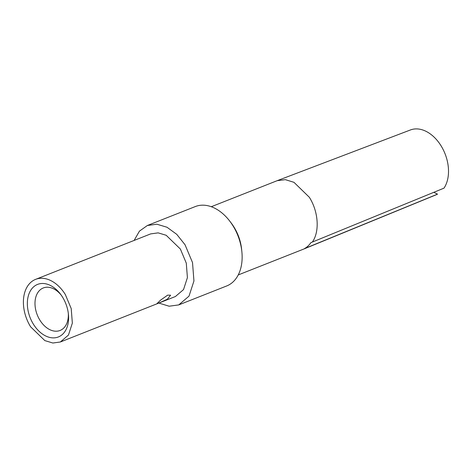 <?xml version="1.0" encoding="UTF-8"?>
<svg xmlns="http://www.w3.org/2000/svg" width="472" height="472" viewBox="0 0 472 472"><rect width="100%" height="100%" fill="white"/><g stroke="black" fill="none" stroke-linecap="round" stroke-linejoin="round"><path stroke-width="0.71" d="M35.606 279.365L150.668 233.9L158.161 232.867L166.173 235.274L180.381 249.051L186.287 263.134L187.408 277.642L183.525 289.596L175.413 296.522L60.351 341.993L52.858 343.02L44.846 340.607L30.639 326.836A33.671 22.833 68.4 0 1 35.606 279.365A33.671 22.833 68.4 0 1 65.319 294.516L71.225 308.599L72.346 323.108L68.458 335.061L60.351 341.988M159.388 302.847L167.365 299.201L170.598 295.201L167.648 295.153L160.527 300.162L156.97 303.649L159.388 302.847M134.119 240.437L139.452 231.127L147.347 225.516L156.84 224.2L167 227.244L176.734 234.33L185.024 244.726L192.517 262.574L193.945 280.97L189.012 296.121L178.735 304.912L169.129 306.216L158.863 303.065M62.528 297.112A28.261 19.163 68.4 0 1 68.422 314.305A28.261 19.163 68.4 0 1 57.13 337.374A28.261 19.163 68.4 0 1 33.423 324.24A28.261 19.163 68.4 0 1 32.409 288.062A28.261 19.163 68.4 0 1 60.422 294.05A28.261 19.163 68.4 0 1 62.528 297.112M147.352 225.51L195.296 206.565A42.686 28.951 68.4 0 1 229.781 221.156A42.686 28.951 68.4 0 1 232.967 225.781A42.686 28.951 68.4 0 1 241.87 251.753A42.686 28.951 68.4 0 1 226.672 285.967L178.729 304.912M61.1 294.976A22.845 15.493 -111.6 0 0 43.276 287.967A22.845 15.493 -111.6 0 0 39.908 320.181A22.845 15.493 -111.6 0 0 60.074 330.465A22.845 15.493 -111.6 0 0 68.292 313.166M241.87 251.753L241.629 249.352A36.674 24.874 -111.6 0 0 233.982 227.044A36.674 24.874 -111.6 0 0 231.245 223.067L229.781 221.156M211.285 206.718L277.164 180.688L285.306 179.655L293.962 182.316L309.331 197.267C318.482 211.627 319.821 231.61 312.34 242.059L310.93 242.614A36.674 24.874 68.4 0 1 304.464 248.62L437.532 194.139L433.803 192.316M312.34 242.059L444.004 188.139A34.875 23.653 -111.6 0 0 441.013 145.736A34.875 23.653 -111.6 0 0 410.422 129.965L277.164 180.688M305.874 248.06A36.674 24.874 68.4 0 1 304.115 248.903L436.051 194.836A34.875 23.653 -111.6 0 0 437.532 194.139M304.115 248.903A36.674 24.874 68.4 0 1 303.921 248.98L238.236 274.934"/></g></svg>
